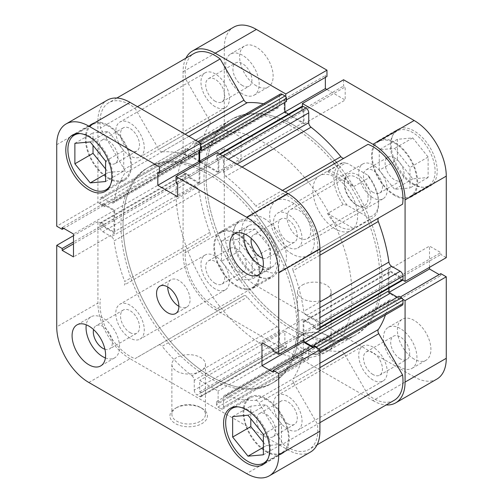 <?xml version="1.0" encoding="UTF-8"?>
<svg xmlns="http://www.w3.org/2000/svg" width="503" height="503" viewBox="0 0 503 503"><rect width="100%" height="100%" fill="white"/><g stroke="black" fill="none" stroke-linecap="round" stroke-linejoin="round"><path stroke-width="0.38" stroke-dasharray="2.52 1.89" d="M254.99 275.279A31.595 18.24 -120 0 0 270.784 276.845A31.595 18.24 -120 0 0 275.631 251.531A31.595 18.24 -120 0 0 254.99 223.69A31.595 18.24 -120 0 0 239.195 222.125A31.595 18.24 -120 0 0 234.354 247.445A31.595 18.24 -120 0 0 254.99 275.279M236.838 234.172A31.595 18.24 60 0 1 257.479 262.006A31.595 18.24 60 0 1 252.638 287.326A31.595 18.24 60 0 1 236.838 285.761A31.595 18.24 60 0 1 216.202 257.92A31.595 18.24 60 0 1 221.043 232.606A31.595 18.24 60 0 1 236.838 234.172M412.762 184.192A31.595 18.24 -120 0 0 428.556 185.758A31.595 18.24 -120 0 0 433.397 160.438A31.595 18.24 -120 0 0 412.762 132.603A31.595 18.24 -120 0 0 396.961 131.038A31.595 18.24 -120 0 0 392.12 156.351A31.595 18.24 -120 0 0 412.762 184.192M394.61 143.078A31.595 18.24 60 0 1 415.245 170.919A31.595 18.24 60 0 1 410.404 196.233A31.595 18.24 60 0 1 394.61 194.667A31.595 18.24 60 0 1 373.968 166.833A31.595 18.24 60 0 1 378.816 141.513A31.595 18.24 60 0 1 394.61 143.078M400.193 358.79A13.424 7.752 60 0 1 391.422 346.957A13.424 7.752 60 0 1 393.478 336.199A13.424 7.752 60 0 1 400.193 336.865A13.424 7.752 60 0 1 408.964 348.698A13.424 7.752 60 0 1 406.908 359.456A13.424 7.752 60 0 1 400.193 358.79M372.968 374.509A13.424 7.752 60 0 1 364.197 362.676A13.424 7.752 60 0 1 366.253 351.918A13.424 7.752 60 0 1 372.968 352.584A13.424 7.752 60 0 1 381.739 364.417A13.424 7.752 60 0 1 379.683 375.175A13.424 7.752 60 0 1 372.968 374.509M242.427 85.529A13.424 7.752 60 0 1 233.656 73.696A13.424 7.752 60 0 1 235.712 62.938A13.424 7.752 60 0 1 242.427 63.598A13.424 7.752 60 0 1 251.198 75.431A13.424 7.752 60 0 1 249.136 86.189A13.424 7.752 60 0 1 242.427 85.529M215.196 101.248A13.424 7.752 60 0 1 206.425 89.415A13.424 7.752 60 0 1 208.487 78.657A13.424 7.752 60 0 1 215.196 79.317A13.424 7.752 60 0 1 223.973 91.15A13.424 7.752 60 0 1 221.911 101.908A13.424 7.752 60 0 1 215.196 101.248M256.385 85.85A23.691 13.682 60 0 1 240.906 64.969A23.691 13.682 60 0 1 244.54 45.98A23.691 13.682 60 0 1 256.385 47.156A23.691 13.682 60 0 1 271.865 68.037A23.691 13.682 60 0 1 268.231 87.025A23.691 13.682 60 0 1 256.385 85.85M242.427 93.91A23.691 13.682 60 0 1 226.947 73.029A23.691 13.682 60 0 1 230.575 54.041A23.691 13.682 60 0 1 242.427 55.217A23.691 13.682 60 0 1 257.901 76.098A23.691 13.682 60 0 1 254.273 95.086A23.691 13.682 60 0 1 242.427 93.91M414.158 359.111A23.691 13.682 60 0 1 398.678 338.236A23.691 13.682 60 0 1 402.312 319.248A23.691 13.682 60 0 1 414.158 320.424A23.691 13.682 60 0 1 429.637 341.298A23.691 13.682 60 0 1 426.003 360.286A23.691 13.682 60 0 1 414.158 359.111M400.193 367.177A23.691 13.682 60 0 1 384.713 346.297A23.691 13.682 60 0 1 388.347 327.308A23.691 13.682 60 0 1 400.193 328.484A23.691 13.682 60 0 1 415.673 349.359A23.691 13.682 60 0 1 412.039 368.347A23.691 13.682 60 0 1 400.193 367.177M327.591 351.05A18.756 10.827 0 0 0 327.591 335.74A18.756 10.827 0 0 0 301.064 335.74L301.064 335.74A18.756 10.827 0 0 0 301.064 351.056A18.756 10.827 0 0 0 327.591 351.05M302.46 334.929L301.064 335.74L302.46 334.929A16.781 9.689 180 0 1 326.195 334.929A16.781 9.689 180 0 1 331.112 341.782A16.781 9.689 180 0 1 326.195 348.636A16.781 9.689 180 0 1 307.905 350.736A16.781 9.689 180 0 1 297.543 341.782A16.781 9.689 180 0 1 302.46 334.929L302.46 334.929M302.46 284.956A16.781 9.689 180 0 1 320.751 282.856A16.781 9.689 180 0 1 331.112 291.803A16.781 9.689 180 0 1 326.195 298.656A16.781 9.689 180 0 1 307.905 300.756A16.781 9.689 180 0 1 297.543 291.803A16.781 9.689 180 0 1 302.46 284.956M256.385 275.279A32.582 18.812 60 0 1 235.102 246.571A32.582 18.812 60 0 1 240.094 220.465A32.582 18.812 60 0 1 256.385 222.081A32.582 18.812 60 0 1 277.669 250.79A32.582 18.812 60 0 1 272.676 276.895A32.582 18.812 60 0 1 256.385 275.279M236.838 286.565A32.582 18.812 60 0 1 215.554 257.857A32.582 18.812 60 0 1 220.553 231.751A32.582 18.812 60 0 1 236.838 233.367A32.582 18.812 60 0 1 258.121 262.076A32.582 18.812 60 0 1 253.128 288.181A32.582 18.812 60 0 1 236.838 286.565M414.158 184.192A32.582 18.812 60 0 1 392.874 155.484A32.582 18.812 60 0 1 397.867 129.378A32.582 18.812 60 0 1 414.158 130.987A32.582 18.812 60 0 1 435.441 159.696A32.582 18.812 60 0 1 430.449 185.802A32.582 18.812 60 0 1 414.158 184.192M394.61 195.478A32.582 18.812 60 0 1 373.327 166.77A32.582 18.812 60 0 1 378.319 140.658A32.582 18.812 60 0 1 394.61 142.274A32.582 18.812 60 0 1 415.893 170.982A32.582 18.812 60 0 1 410.901 197.088A32.582 18.812 60 0 1 394.61 195.478M335.268 228.928A31.595 18.24 60 0 1 314.633 201.093A31.595 18.24 60 0 1 319.474 175.773A31.595 18.24 60 0 1 335.268 177.339A31.595 18.24 60 0 1 355.91 205.18A31.595 18.24 60 0 1 351.069 230.493A31.595 18.24 60 0 1 335.268 228.928M291.991 253.921A31.595 18.24 60 0 1 271.35 226.08A31.595 18.24 60 0 1 276.191 200.766A31.595 18.24 60 0 1 291.991 202.325A31.595 18.24 60 0 1 312.627 230.167A31.595 18.24 60 0 1 307.786 255.486A31.595 18.24 60 0 1 291.991 253.921M334.464 163.701A124.392 71.822 60 0 1 369.013 223.552A124.392 71.822 60 0 1 354.187 335.853A124.392 71.822 60 0 1 291.991 329.691A124.392 71.822 60 0 1 210.726 220.075A124.392 71.822 60 0 1 229.796 120.393A124.392 71.822 60 0 1 291.991 126.555A124.392 71.822 60 0 1 333.715 162.796M294.085 125.348A124.392 71.822 60 0 1 335.809 161.589A124.392 71.822 60 0 0 294.085 125.348A124.392 71.822 60 0 0 231.889 119.186A124.392 71.822 60 0 1 294.085 125.348M336.557 162.494A124.392 71.822 60 0 1 371.107 222.339A124.392 71.822 60 0 0 336.557 162.494M354.187 335.853L356.281 334.646A124.392 71.822 60 0 0 371.107 222.345A124.392 71.822 60 0 1 356.281 334.646A124.392 71.822 60 0 1 294.085 328.484A124.392 71.822 60 0 1 212.819 218.868A124.392 71.822 60 0 1 231.889 119.186L146.719 168.354A124.392 71.822 -120 0 0 127.649 268.036A124.392 71.822 -120 0 0 208.915 377.652A124.392 71.822 -120 0 0 271.111 383.814A124.392 71.822 -120 0 0 290.181 284.132A124.392 71.822 -120 0 0 208.915 174.516A124.392 71.822 -120 0 0 146.719 168.354A124.392 71.822 60 0 1 208.915 174.516A124.392 71.822 60 0 1 290.181 284.132A124.392 71.822 60 0 1 271.111 383.814A124.392 71.822 60 0 1 208.915 377.652A124.392 71.822 60 0 1 127.649 268.036A124.392 71.822 60 0 1 146.719 168.354L148.813 167.147A124.392 71.822 -120 0 0 129.749 266.829A124.392 71.822 -120 0 0 211.009 376.445A124.392 71.822 -120 0 0 273.204 382.607A124.392 71.822 -120 0 0 292.274 282.925A124.392 71.822 -120 0 0 211.009 173.309A124.392 71.822 -120 0 0 148.813 167.147A124.392 71.822 60 0 1 211.009 173.309A124.392 71.822 60 0 1 292.274 282.925A124.392 71.822 60 0 1 273.204 382.607A124.392 71.822 60 0 1 211.009 376.445A124.392 71.822 60 0 1 129.749 266.829A124.392 71.822 60 0 1 148.813 167.147L201.866 136.514A124.392 71.822 60 0 1 264.069 142.676A124.392 71.822 60 0 1 305.793 178.923M394.61 157.911A13.424 7.752 -120 0 0 387.895 157.25A13.424 7.752 -120 0 0 385.839 168.008A13.424 7.752 -120 0 0 394.61 179.835A13.424 7.752 -120 0 0 401.325 180.502A13.424 7.752 -120 0 0 403.381 169.744A13.424 7.752 -120 0 0 394.61 157.911M372.968 192.335A13.424 7.752 60 0 1 364.197 180.502A13.424 7.752 60 0 1 366.253 169.744A13.424 7.752 60 0 1 372.968 170.404A13.424 7.752 60 0 1 381.739 182.237A13.424 7.752 60 0 1 379.683 192.995A13.424 7.752 60 0 1 372.968 192.335M236.838 249.004A13.424 7.752 -120 0 0 230.129 248.337A13.424 7.752 -120 0 0 228.066 259.095A13.424 7.752 -120 0 0 236.838 270.928A13.424 7.752 -120 0 0 243.553 271.595A13.424 7.752 -120 0 0 245.609 260.837A13.424 7.752 -120 0 0 236.838 249.004M215.196 283.422A13.424 7.752 60 0 1 206.425 271.589A13.424 7.752 60 0 1 208.487 260.831A13.424 7.752 60 0 1 215.196 261.497A13.424 7.752 60 0 1 223.973 273.33A13.424 7.752 60 0 1 221.911 284.088A13.424 7.752 60 0 1 215.196 283.422M185.909 58.172A45.415 26.219 -120 0 0 183.086 71.74L183.086 153.252L188.531 156.395L188.531 154.528L199.842 161.054L199.842 183.953L188.531 177.421L188.531 175.553L183.086 172.41L183.086 253.921A45.415 26.219 -120 0 0 215.196 309.54L256.385 285.761A45.415 26.219 60 0 1 224.275 230.141L183.086 253.921M183.086 172.41L224.275 148.63L224.275 230.141M436.862 379.099A45.415 26.219 60 0 1 414.158 376.848L372.968 400.627L215.196 309.54M372.968 400.627A45.415 26.219 -120 0 0 386.128 404.965M402.79 299.254L399.634 297.43L399.634 299.304L388.329 292.771L388.329 269.878L399.634 276.405L399.634 278.278L402.79 280.102M302.378 106.177L302.378 109.824L303.994 110.754L303.994 123.813L284.17 112.37L284.17 99.311L285.792 100.248L285.792 96.601M183.086 71.74L224.275 47.961L224.275 129.472L229.72 132.616L229.72 130.749L241.031 137.275L241.031 160.174L229.72 153.641L229.72 151.774L224.275 148.63M224.275 47.961A45.415 26.219 60 0 1 233.681 27.175M325.359 77.399L325.359 75.532L326.975 76.462M343.568 79.757L343.568 86.044L345.184 86.975L345.184 100.034L326.812 89.427M429.512 267.313L429.512 246.099L440.823 252.625L440.823 254.499L446.268 257.643M440.823 273.651L440.823 275.525L439.201 274.588M414.158 376.848L256.385 285.761M183.086 153.252L224.275 129.472M399.634 278.278L440.823 254.499M399.634 276.405L440.823 252.625M388.329 269.878L429.512 246.099M388.329 292.771L389.435 292.13M399.634 299.304L440.823 275.525M399.634 297.43L400.319 297.034M285.792 100.248L286.477 99.852M284.17 99.311L325.359 75.532M284.17 112.37L284.868 111.968M303.994 123.813L345.184 100.034M303.994 110.754L345.184 86.975M302.378 109.824L343.568 86.044M188.531 175.553L229.72 151.774M188.531 177.421L229.72 153.641M199.842 183.953L241.031 160.174M199.842 161.054L241.031 137.275M188.531 154.528L229.72 130.749M188.531 156.395L229.72 132.616M379.249 170.247L379.249 149.768L394.61 148.398L409.97 167.505L409.97 187.984L394.61 189.354L379.249 170.247L397.401 159.765L412.762 178.873L428.116 177.502L428.116 157.024L412.762 137.916L397.401 139.293L397.401 159.765M221.483 240.862L236.838 239.485L252.198 258.592L252.198 279.071L236.838 280.441L221.483 261.34L221.483 240.862L239.635 230.38L239.635 250.859L254.99 269.966L270.35 268.589L270.35 248.117L254.99 229.01L239.635 230.38M397.401 139.293L379.249 149.768M412.762 137.916L394.61 148.398M428.116 157.024L409.97 167.505M428.116 177.502L409.97 187.984M412.762 178.873L394.61 189.354M254.99 229.01L236.838 239.485M270.35 248.117L252.198 258.592M270.35 268.589L252.198 279.071M254.99 269.966L236.838 280.441M239.635 250.859L221.483 261.34M237.988 406.852A31.595 18.24 60 0 1 248.01 409.895A31.595 18.24 60 0 1 267.973 458.786M266.162 399.42A31.595 18.24 -120 0 0 250.362 397.854A31.595 18.24 -120 0 0 245.521 423.168A31.595 18.24 -120 0 0 266.162 451.009A31.595 18.24 -120 0 0 281.957 452.574A31.595 18.24 -120 0 0 286.798 427.254A31.595 18.24 -120 0 0 266.162 399.42M80.222 133.584A31.595 18.24 60 0 1 90.238 136.634A31.595 18.24 60 0 1 110.207 185.525M108.39 126.152A31.595 18.24 -120 0 0 92.596 124.587A31.595 18.24 -120 0 0 87.755 149.9A31.595 18.24 -120 0 0 108.39 177.741A31.595 18.24 -120 0 0 124.184 179.307A31.595 18.24 -120 0 0 129.032 153.993A31.595 18.24 -120 0 0 108.39 126.152M104.926 349.258A13.424 7.752 -120 0 0 109.522 348.975A13.424 7.752 -120 0 0 111.578 338.217A13.424 7.752 -120 0 0 102.807 326.384A13.424 7.752 -120 0 0 96.092 325.724A13.424 7.752 -120 0 0 93.552 329.559M130.032 332.596A13.424 7.752 -120 0 0 136.747 333.256A13.424 7.752 -120 0 0 138.803 322.498A13.424 7.752 -120 0 0 130.032 310.665A13.424 7.752 -120 0 0 123.317 310.005A13.424 7.752 -120 0 0 121.261 320.763A13.424 7.752 -120 0 0 130.032 332.596M262.692 258.171A13.424 7.752 -120 0 0 267.288 257.888A13.424 7.752 -120 0 0 269.344 247.13A13.424 7.752 -120 0 0 260.573 235.297A13.424 7.752 -120 0 0 253.864 234.631A13.424 7.752 -120 0 0 251.318 238.472M287.804 241.503A13.424 7.752 -120 0 0 294.513 242.169A13.424 7.752 -120 0 0 296.575 231.411A13.424 7.752 -120 0 0 287.804 219.578A13.424 7.752 -120 0 0 281.089 218.912A13.424 7.752 -120 0 0 279.027 229.67A13.424 7.752 -120 0 0 287.804 241.503M263.163 266.867A23.691 13.682 -120 0 0 272.425 266.779A23.691 13.682 -120 0 0 276.053 247.79A23.691 13.682 -120 0 0 260.573 226.916A23.691 13.682 -120 0 0 248.727 225.74A23.691 13.682 -120 0 0 244.024 233.713M105.397 357.96A23.691 13.682 -120 0 0 114.653 357.872A23.691 13.682 -120 0 0 118.287 338.884A23.691 13.682 -120 0 0 102.807 318.003A23.691 13.682 -120 0 0 90.961 316.827A23.691 13.682 -120 0 0 86.252 324.8M178.898 306.314A15.794 9.117 -120 0 0 186.795 307.094A15.794 9.117 -120 0 0 189.216 294.437A15.794 9.117 -120 0 0 178.898 280.517A15.794 9.117 -120 0 0 171.001 279.737A15.794 9.117 -120 0 0 167.732 286.968M176.804 407.48L175.409 408.285A18.756 10.827 0 0 0 175.409 423.601A18.756 10.827 0 0 0 201.936 423.601A18.756 10.827 0 0 0 201.936 408.285A18.756 10.827 0 0 0 175.409 408.285L176.804 407.48A16.781 9.689 180 0 1 200.54 407.48A16.781 9.689 180 0 1 205.457 414.334A16.781 9.689 180 0 1 200.54 421.181A16.781 9.689 180 0 1 182.249 423.281A16.781 9.689 180 0 1 171.888 414.334A16.781 9.689 180 0 1 176.804 407.48M200.54 371.201A16.781 9.689 180 0 1 182.249 373.308A16.781 9.689 180 0 1 171.888 364.354A16.781 9.689 180 0 1 176.804 357.501A16.781 9.689 180 0 1 195.095 355.401A16.781 9.689 180 0 1 205.457 364.354A16.781 9.689 180 0 1 200.54 371.201M266.162 451.813A32.582 18.812 -120 0 0 282.447 453.429A32.582 18.812 -120 0 0 287.446 427.317A32.582 18.812 -120 0 0 266.162 398.609A32.582 18.812 -120 0 0 249.872 396.999A32.582 18.812 -120 0 0 244.879 423.105A32.582 18.812 -120 0 0 266.162 451.813M108.39 178.546A32.582 18.812 -120 0 0 124.681 180.162A32.582 18.812 -120 0 0 129.673 154.056A32.582 18.812 -120 0 0 108.39 125.348A32.582 18.812 -120 0 0 92.099 123.732A32.582 18.812 -120 0 0 87.107 149.837A32.582 18.812 -120 0 0 108.39 178.546M102.763 157.527A13.424 7.752 60 0 1 101.675 140.318A13.424 7.752 60 0 1 108.39 140.985A13.424 7.752 60 0 1 117.161 152.818A13.424 7.752 60 0 1 115.105 163.576A13.424 7.752 60 0 1 108.39 162.909A13.424 7.752 60 0 1 104.586 159.791M130.032 150.416A13.424 7.752 -120 0 0 136.747 151.082A13.424 7.752 -120 0 0 138.803 140.324A13.424 7.752 -120 0 0 130.032 128.491A13.424 7.752 -120 0 0 123.317 127.825A13.424 7.752 -120 0 0 121.261 138.583A13.424 7.752 -120 0 0 130.032 150.416M260.529 430.794A13.424 7.752 60 0 1 259.447 413.585A13.424 7.752 60 0 1 266.162 414.252A13.424 7.752 60 0 1 274.934 426.079A13.424 7.752 60 0 1 272.871 436.843A13.424 7.752 60 0 1 266.162 436.176A13.424 7.752 60 0 1 262.352 433.058M287.804 423.683A13.424 7.752 -120 0 0 294.513 424.343A13.424 7.752 -120 0 0 296.575 413.585A13.424 7.752 -120 0 0 287.804 401.752A13.424 7.752 -120 0 0 281.089 401.092A13.424 7.752 -120 0 0 279.027 411.85A13.424 7.752 -120 0 0 287.804 423.683M56.732 144.694L97.922 120.915L97.922 202.426L56.732 226.205M312.847 347.535L314.469 348.472L314.469 346.605M310.508 452.046A45.415 26.219 60 0 1 287.804 449.795L246.615 473.581M88.842 382.487L130.032 358.708L287.804 449.795M130.032 358.708A45.415 26.219 60 0 1 97.922 303.089L56.732 326.868M97.922 202.426L103.367 205.57L103.367 203.696L114.671 210.229L114.671 233.122L103.367 226.595L103.367 224.722L97.922 221.578L97.922 303.089M97.922 120.915A45.415 26.219 60 0 1 107.328 100.122M200.622 149.416L199.006 148.479L199.006 150.353M200.458 162.375L218.83 172.988L218.83 159.929L217.208 158.992L217.208 152.705M319.914 330.59L314.469 327.447L314.469 325.579L303.158 319.047L303.158 340.267M97.922 221.578L73.488 235.687M103.367 205.57L63.799 228.412M103.367 203.696L62.177 227.475M114.671 210.229L73.488 234.008M114.671 233.122L73.488 256.901M103.367 226.595L73.488 243.842M103.367 224.722L73.488 241.974M217.208 158.992L176.025 182.771M218.83 159.929L177.641 183.708M218.83 172.988L177.641 196.767M199.006 148.479L157.816 172.259M314.469 348.472L273.28 372.251M303.158 319.047L261.969 342.826M314.469 325.579L273.28 349.359M314.469 327.447L273.28 351.226M105.599 168.951L108.39 172.422L123.751 171.051L123.751 150.573L108.39 131.472L93.03 132.842L93.03 145.424M263.365 442.219L266.162 445.689L281.517 444.319L281.517 423.84L266.162 404.733L250.802 406.103L250.802 418.685M105.599 181.533L123.751 171.051M105.599 174.038L108.39 172.422M105.599 161.054L123.751 150.573M90.238 141.947L108.39 131.472M74.884 143.324L93.03 132.842M248.01 415.214L266.162 404.733M263.365 434.322L281.517 423.84M232.65 416.585L250.802 406.103M263.365 447.299L266.162 445.689M263.365 454.8L281.517 444.319M370.874 197.893A18.756 10.827 -120 0 0 357.608 174.925A18.756 10.827 -120 0 0 344.348 182.583A18.756 10.827 -120 0 0 357.608 205.551A18.756 10.827 -120 0 0 370.874 197.893M344.348 184.192A16.781 9.689 60 0 1 347.825 176.509A16.781 9.689 60 0 1 360.758 181.005A16.781 9.689 60 0 1 368.083 197.893A16.781 9.689 60 0 1 364.606 205.576A16.781 9.689 60 0 1 356.212 204.746A16.781 9.689 60 0 1 344.348 184.192L344.348 182.583M287.1 217.239A16.781 9.689 60 0 1 290.577 209.556A16.781 9.689 60 0 1 303.51 214.052A16.781 9.689 60 0 1 310.835 230.946A16.781 9.689 60 0 1 307.364 238.629A16.781 9.689 60 0 1 294.431 234.134A16.781 9.689 60 0 1 287.1 217.239M306.541 179.823A124.392 71.822 60 0 1 341.091 239.673A124.392 71.822 60 0 1 326.265 351.974A124.392 71.822 60 0 1 264.069 345.812A124.392 71.822 60 0 1 182.803 236.196A124.392 71.822 60 0 1 201.866 136.514M264.069 218.453A31.595 18.24 60 0 1 284.704 246.288A31.595 18.24 60 0 1 279.863 271.607A31.595 18.24 60 0 1 264.069 270.042A31.595 18.24 60 0 1 243.427 242.201A31.595 18.24 60 0 1 248.268 216.887A31.595 18.24 60 0 1 264.069 218.453M343.191 204.482L327.554 213.511C330.723 219.371 334.69 223.703 339.462 226.513C344.247 229.217 348.963 229.896 353.603 228.551L369.24 219.522A31.595 18.24 -120 0 0 372.013 218.403A31.595 18.24 -120 0 0 378.552 203.941A31.595 18.24 -120 0 0 369.24 177.603L353.603 186.632C348.963 181.621 344.247 177.716 339.462 174.925C334.69 172.202 330.723 171.095 327.554 171.592L343.191 162.57A31.595 18.24 -120 0 0 340.418 163.682A31.595 18.24 -120 0 0 343.191 204.482L347.164 205.161L368.058 217.227L369.24 219.522M347.164 205.161A29.62 17.102 60 0 1 336.67 178.144A29.62 17.102 60 0 1 347.164 163.249L368.058 175.314A29.62 17.102 60 0 1 378.552 202.332A29.62 17.102 60 0 1 368.058 217.227M343.191 162.57L347.164 163.249M368.058 175.314L369.24 177.603M327.554 213.511L353.603 228.551M327.554 171.592L353.603 186.632M344.178 158.093A3.949 2.282 -120 0 0 344.209 158.074L259.039 207.249A3.949 2.282 60 0 1 257.064 207.054A3.949 2.282 60 0 1 255.706 205.865L282.497 190.398M285.358 192.052L368.02 144.323M188.914 136.37L162.123 151.831A3.949 2.282 60 0 1 160.765 151.453A3.949 2.282 60 0 1 158.791 149.372L185.117 134.175M287.804 429.16A20.139 11.626 60 0 1 274.644 411.416A20.139 11.626 60 0 1 277.731 395.276A20.139 11.626 60 0 1 287.804 396.276A20.139 11.626 60 0 1 300.957 414.019A20.139 11.626 60 0 1 297.87 430.159A20.139 11.626 60 0 1 287.804 429.16M372.968 379.991A20.139 11.626 60 0 1 359.808 362.242A20.139 11.626 60 0 1 362.896 346.108A20.139 11.626 60 0 1 372.968 347.101A20.139 11.626 60 0 1 386.128 364.851A20.139 11.626 60 0 1 383.041 380.991A20.139 11.626 60 0 1 372.968 379.991M130.032 338.073A20.139 11.626 60 0 1 116.872 320.329A20.139 11.626 60 0 1 119.959 304.189A20.139 11.626 60 0 1 130.032 305.189A20.139 11.626 60 0 1 143.192 322.932A20.139 11.626 60 0 1 140.104 339.072A20.139 11.626 60 0 1 130.032 338.073M215.196 288.904A20.139 11.626 60 0 1 202.043 271.155A20.139 11.626 60 0 1 205.13 255.015A20.139 11.626 60 0 1 215.196 256.014A20.139 11.626 60 0 1 228.356 273.764A20.139 11.626 60 0 1 225.269 289.904A20.139 11.626 60 0 1 215.196 288.904M130.032 155.899A20.139 11.626 60 0 1 116.872 138.149A20.139 11.626 60 0 1 119.959 122.009A20.139 11.626 60 0 1 130.032 123.009A20.139 11.626 60 0 1 143.192 140.758A20.139 11.626 60 0 1 140.104 156.892A20.139 11.626 60 0 1 130.032 155.899M215.196 106.724A20.139 11.626 60 0 1 202.043 88.981A20.139 11.626 60 0 1 205.13 72.841A20.139 11.626 60 0 1 215.196 73.84A20.139 11.626 60 0 1 228.356 91.584A20.139 11.626 60 0 1 225.269 107.724A20.139 11.626 60 0 1 215.196 106.724M287.804 246.986A20.139 11.626 60 0 1 274.644 229.236A20.139 11.626 60 0 1 277.731 213.096A20.139 11.626 60 0 1 287.804 214.096A20.139 11.626 60 0 1 300.957 231.845A20.139 11.626 60 0 1 297.87 247.985A20.139 11.626 60 0 1 287.804 246.986M372.968 197.811A20.139 11.626 60 0 1 359.808 180.068A20.139 11.626 60 0 1 362.896 163.928A20.139 11.626 60 0 1 372.968 164.927A20.139 11.626 60 0 1 386.128 182.671A20.139 11.626 60 0 1 383.041 198.811A20.139 11.626 60 0 1 372.968 197.811M326.265 351.974L356.281 334.646A124.392 71.822 60 0 1 294.085 328.484A124.392 71.822 60 0 1 212.819 218.868A124.392 71.822 60 0 1 231.889 119.186L229.796 120.393M301.693 355.445L216.523 404.619A1.974 1.138 -120 0 0 217.925 407.034L303.089 357.866A1.974 1.138 60 0 1 301.693 355.445L301.693 352.383L303.296 353.307L303.296 341.864L284.868 331.226L284.868 342.669L286.477 343.599L286.477 346.661A1.974 1.138 60 0 1 286.069 347.567A1.974 1.138 60 0 1 285.075 347.466L282.214 345.812A3.949 2.282 60 0 1 279.423 340.977L279.423 331.131A3.949 2.282 -120 0 0 277.122 326.623A136.244 78.657 60 0 1 247.294 297.135A3.949 2.282 -120 0 0 243.961 295.751L220.144 309.502A42.453 24.509 60 0 1 215.196 307.119A42.453 24.509 60 0 1 185.588 249.651L209.405 235.901A3.949 2.282 -120 0 0 209.87 232.329A136.244 78.657 60 0 1 199.251 191.75A3.949 2.282 -120 0 0 196.503 187.506L111.333 236.674A3.949 2.282 60 0 1 114.087 240.918L199.251 191.75M243.961 295.751L134.98 358.677A42.453 24.509 60 0 1 130.032 356.294A42.453 24.509 60 0 1 100.424 298.826M394.195 400.313A42.453 24.509 60 0 1 372.968 398.206A42.453 24.509 60 0 1 368.02 394.88L282.856 444.048L259.039 402.802L344.209 353.628A3.949 2.282 -120 0 0 340.877 351.169A136.244 78.657 60 0 1 311.043 346.209A3.949 2.282 -120 0 0 309.559 346.246A3.949 2.282 -120 0 0 308.741 348.057L223.577 397.225A3.949 2.282 60 0 1 224.395 395.421A3.949 2.282 60 0 1 225.878 395.383L311.043 346.209M319.914 367.655L293.595 382.852L317.412 424.098A42.453 24.509 60 0 1 309.024 449.481A42.453 24.509 60 0 1 287.804 447.381A42.453 24.509 60 0 1 282.856 444.048M277.122 326.623L191.957 375.798A136.244 78.657 60 0 1 162.123 346.309L247.294 297.135M340.877 351.169L255.706 400.338A136.244 78.657 60 0 1 225.878 395.383M186.575 173.636L101.411 222.804A1.974 1.138 -120 0 0 100.424 222.703A1.974 1.138 -120 0 0 100.015 223.609L185.179 174.44A1.974 1.138 60 0 1 185.588 173.535A1.974 1.138 60 0 1 186.575 173.636L189.229 175.163L189.229 177.018L199.144 182.74L199.144 161.463L189.229 155.735L189.229 157.59L186.575 156.062A1.974 1.138 60 0 1 185.179 153.641L185.179 150.334A3.949 2.282 60 0 1 185.997 148.53A3.949 2.282 60 0 1 187.971 148.725L196.503 153.648A3.949 2.282 -120 0 0 198.478 153.843A3.949 2.282 -120 0 0 199.251 152.579L114.087 201.747A136.244 78.657 60 0 1 124.706 173.434L209.87 124.266A3.949 2.282 -120 0 0 209.405 120.148L185.588 78.902A42.453 24.509 60 0 1 193.976 53.519M199.251 152.579A136.244 78.657 60 0 1 209.87 124.266M209.87 232.329L124.706 281.498A136.244 78.657 60 0 1 114.087 240.918M242.044 167.04L225.878 176.377A136.244 78.657 60 0 1 255.706 205.865M263.515 103.775A136.244 78.657 60 0 1 277.122 107.617A3.949 2.282 -120 0 0 278.605 107.579A3.949 2.282 -120 0 0 279.423 105.775L194.259 154.943A3.949 2.282 60 0 1 193.441 156.754A3.949 2.282 60 0 1 191.957 156.791L277.122 107.617M162.123 151.831A136.244 78.657 60 0 1 191.957 156.791M402.167 305.302A3.949 2.282 60 0 1 400.193 305.107L391.667 300.178A3.949 2.282 -120 0 0 389.693 299.983A3.949 2.282 -120 0 0 388.913 301.253A136.244 78.657 60 0 1 385.443 314.96M388.913 301.253L303.749 350.421A136.244 78.657 60 0 1 293.13 378.734L319.914 363.267M319.914 255.21L293.13 270.671A136.244 78.657 60 0 1 303.749 311.25L319.914 301.919M303.089 357.866L305.95 359.519L220.786 408.688A3.949 2.282 -120 0 0 222.76 408.882A3.949 2.282 -120 0 0 223.577 407.078L223.577 397.225M185.588 249.651L124.241 285.075A3.949 2.282 60 0 0 124.706 281.498M100.015 223.609L100.015 226.916A3.949 2.282 -120 0 0 102.807 231.751L187.971 182.583L196.503 187.506M187.971 182.583A3.949 2.282 60 0 1 185.179 177.741L100.015 226.916M185.179 174.44L185.179 177.741M200.622 145.769A1.974 1.138 -120 0 0 199.911 145.134L197.05 143.481A3.949 2.282 -120 0 0 195.076 143.286A3.949 2.282 -120 0 0 194.259 145.097L279.423 95.922L279.423 105.775M279.423 95.922A3.949 2.282 60 0 1 280.24 94.118M286.477 101.449L284.868 100.518L284.868 102.373M288.546 114.093L303.296 122.606L303.296 111.157L301.693 110.232L301.693 107.17A1.974 1.138 60 0 1 302.102 106.265M402.576 204.174L378.759 217.925M402.576 280.297A1.974 1.138 60 0 1 401.589 280.196L398.936 278.662L398.936 276.813L390.422 271.897A1.974 1.138 -120 0 0 389.435 271.796A1.974 1.138 -120 0 0 389.026 272.701L389.026 288.118M397.332 297.166L398.936 298.09L398.936 296.236M368.02 394.88L344.209 353.628M223.577 407.078L308.741 357.903L308.741 348.057M308.741 357.903A3.949 2.282 60 0 1 307.924 359.714A3.949 2.282 60 0 1 305.95 359.519M216.523 404.619L216.523 401.551L218.132 402.482L218.132 391.032L199.704 380.394L199.704 391.843L201.307 392.768L201.307 395.83L286.477 346.661M217.925 407.034L220.786 408.688M255.706 400.338A3.949 2.282 60 0 1 259.039 402.802M293.595 382.852A3.949 2.282 60 0 1 293.13 378.734M303.749 350.421A3.949 2.282 60 0 1 304.522 349.157A3.949 2.282 60 0 1 306.497 349.352L391.667 300.178M400.193 305.107L315.029 354.275L306.497 349.352M315.029 354.275A3.949 2.282 -120 0 0 317.003 354.47A3.949 2.282 -120 0 0 317.821 352.666L319.914 351.452M318.531 348.95L317.821 349.359L317.821 352.666M317.821 349.359A1.974 1.138 -120 0 0 317.626 348.422M389.026 272.701L303.856 321.87L303.856 339.865M303.856 321.87A1.974 1.138 60 0 1 304.265 320.964A1.974 1.138 60 0 1 305.252 321.065L390.422 271.897M401.589 280.196L316.425 329.364L313.771 327.837L313.771 325.982L305.252 321.065M316.425 329.364A1.974 1.138 -120 0 0 317.412 329.465A1.974 1.138 -120 0 0 317.821 328.56L317.821 325.259A3.949 2.282 -120 0 0 315.029 320.417L306.497 315.494A3.949 2.282 60 0 1 303.749 311.25M293.13 270.671A3.949 2.282 60 0 1 293.595 267.099L319.914 251.902M282.856 193.498A42.453 24.509 60 0 1 317.412 253.349M225.878 176.377A3.949 2.282 60 0 1 223.577 171.869L236.995 164.129M228.463 159.2L223.577 162.023L223.577 171.869M223.577 162.023A3.949 2.282 -120 0 0 220.786 157.188L222.879 155.98M220.018 154.327L217.925 155.534L220.786 157.188M217.925 155.534A1.974 1.138 -120 0 0 216.931 155.433A1.974 1.138 -120 0 0 216.523 156.339L301.693 107.17M201.156 161.972L218.132 171.774L218.132 160.331L216.523 159.401L216.523 156.339M194.259 145.097L194.259 154.943M209.405 120.148L124.241 169.322L100.424 128.07A42.453 24.509 60 0 1 108.805 102.687A42.453 24.509 60 0 1 134.98 108.12L158.791 149.372M124.241 169.322A3.949 2.282 60 0 1 124.706 173.434M114.087 201.747A3.949 2.282 60 0 1 113.307 203.017A3.949 2.282 60 0 1 111.333 202.822L196.503 153.648M187.971 148.725L102.807 197.893L111.333 202.822M102.807 197.893A3.949 2.282 -120 0 0 100.833 197.698A3.949 2.282 -120 0 0 100.015 199.509L185.179 150.334M185.179 153.641L100.015 202.81L100.015 199.509M100.015 202.81A1.974 1.138 -120 0 0 101.411 205.23L186.575 156.062M101.411 222.804L104.064 224.338L104.064 226.187L113.974 231.914L113.974 210.631L104.064 204.91L104.064 206.764L101.411 205.23M102.807 231.751L111.333 236.674M158.791 344.926A3.949 2.282 60 0 1 162.123 346.309M191.957 375.798A3.949 2.282 60 0 1 194.259 380.299L279.423 331.131M279.423 340.977L194.259 390.146L194.259 380.299M194.259 390.146A3.949 2.282 -120 0 0 197.05 394.987L282.214 345.812M285.075 347.466L199.911 396.634L197.05 394.987M199.911 396.634A1.974 1.138 -120 0 0 200.898 396.735A1.974 1.138 -120 0 0 201.307 395.83M319.914 422.652L317.412 424.098M220.144 309.502L134.98 358.677M185.588 78.902L100.424 128.07M137.482 106.674L134.98 108.12M313.771 325.982L398.936 276.813M313.771 327.837L398.936 278.662M313.771 347.265L398.936 298.09M199.704 149.693L284.868 100.518M303.296 122.606L218.132 171.774M218.132 160.331L303.296 111.157M216.523 159.401L301.693 110.232M104.064 226.187L189.229 177.018M199.144 182.74L113.974 231.914M104.064 224.338L189.229 175.163M199.144 161.463L113.974 210.631M104.064 204.91L189.229 155.735M104.064 206.764L189.229 157.59M218.132 402.482L303.296 353.307M303.296 341.864L218.132 391.032M216.523 401.551L301.693 352.383M284.868 331.226L199.704 380.394M199.704 391.843L284.868 342.669M201.307 392.768L286.477 343.599M319.914 307.748L306.497 315.494M315.029 320.417L319.914 317.6M317.821 328.56L319.914 327.352M319.914 324.045L317.821 325.259M199.911 145.134L200.622 144.726M199.144 142.274L197.05 143.481M270.784 276.845L252.638 287.326M428.556 185.758L410.404 196.233M366.253 351.918L393.478 336.199M208.487 78.657L235.712 62.938M230.575 54.041L244.54 45.98M388.347 327.308L402.312 319.248M326.195 334.929L327.591 335.74M331.112 291.803L331.112 341.782M220.553 231.751L240.094 220.465M378.319 140.658L397.867 129.378M276.191 200.766L319.474 175.773M366.253 169.744L387.895 157.25M208.487 260.831L230.129 248.337M221.911 284.088L243.553 271.595M379.683 192.995L401.325 180.502M307.786 255.486L351.069 230.493M410.901 197.088L430.449 185.802M253.128 288.181L272.676 276.895M297.543 291.803L297.543 341.782M412.039 368.347L426.003 360.286M254.273 95.086L268.231 87.025M221.911 101.908L249.136 86.189M379.683 375.175L406.908 359.456M396.961 131.038L378.816 141.513M239.195 222.125L221.043 232.606M234.794 406.839L250.362 397.854M77.028 133.578L92.596 124.587M136.747 333.256L109.522 348.975M294.513 242.169L267.288 257.888M272.425 266.779L258.46 274.839M114.653 357.872L100.688 365.933M186.795 307.094L175.629 313.545M171.888 364.354L171.888 414.334M282.447 453.429L262.906 464.709M124.681 180.162L105.133 191.448M136.747 151.082L115.105 163.576M294.513 424.343L272.871 436.843M281.089 401.092L259.447 413.585M123.317 127.825L101.675 140.318M92.099 123.732L72.551 135.018M249.872 396.999L230.324 408.285M205.457 364.354L205.457 414.334M200.54 407.48L201.936 408.285M171.001 279.737L159.828 286.188M90.961 316.827L76.997 324.888M248.727 225.74L234.769 233.801M281.089 218.912L253.864 234.631M123.317 310.005L96.092 325.724M108.617 188.292L124.184 179.307M266.389 461.559L281.957 452.574M290.577 209.556L347.825 176.509M279.863 271.607L372.013 218.403M248.268 216.887L340.418 163.682M378.552 202.332L378.552 203.941M307.364 238.629L364.606 205.576M356.212 204.746L357.608 205.551M362.896 346.108L277.731 395.276M205.13 255.015L119.959 304.189M205.13 72.841L119.959 122.009M362.896 163.928L277.731 213.096M317.091 444.828L309.024 449.481M116.872 98.035L108.805 102.687M383.041 198.811L297.87 247.985M225.269 107.724L140.104 156.892M225.269 289.904L140.104 339.072M383.041 380.991L297.87 430.159M317.003 354.47L319.914 352.792M389.435 271.796L304.265 320.964M319.914 328.019L317.412 329.465M195.076 143.286L197.987 141.607M100.833 197.698L185.997 148.53M222.76 408.882L307.924 359.714M216.931 155.433L219.44 153.993M185.588 173.535L100.424 222.703M200.898 396.735L286.069 347.567M309.559 346.246L224.395 395.421M278.605 107.579L193.441 156.754M198.478 153.843L113.307 203.017M389.693 299.983L304.522 349.157"/><path stroke-width="0.75" d="M333.715 162.796A124.392 71.822 60 0 1 334.464 163.701M335.809 161.589A124.392 71.822 60 0 1 336.557 162.494A124.392 71.822 60 0 0 335.809 161.589M285.792 96.601L285.792 93.96L215.196 53.205A45.415 26.219 -120 0 0 192.492 50.954A45.415 26.219 -120 0 0 185.909 58.172M285.792 93.96L326.975 70.175L256.385 29.419L215.196 53.205M405.078 281.422L446.268 257.643L446.268 176.132L405.078 199.911L405.078 281.422L402.79 280.102M386.128 404.965A45.415 26.219 -120 0 0 395.672 402.878A45.415 26.219 -120 0 0 405.078 382.085L446.268 358.306A45.415 26.219 60 0 1 436.862 379.099L395.672 402.878M402.79 299.254L405.078 300.574L405.078 382.085M405.078 199.911A45.415 26.219 -120 0 0 372.968 144.292L302.378 103.536L302.378 106.177M192.492 50.954L233.681 27.175A45.415 26.219 60 0 1 256.385 29.419M286.477 99.852L326.975 76.462L326.975 70.175M326.812 89.427L325.359 88.591L325.359 77.399M372.968 144.292L414.158 120.513L343.568 79.757L302.378 103.536M414.158 120.513A45.415 26.219 60 0 1 446.268 176.132M439.201 274.588L429.512 268.992L429.512 267.313M405.078 300.574L446.268 276.795L440.823 273.651L400.319 297.034M446.268 276.795L446.268 358.306M389.435 292.13L429.512 268.992M284.868 102.373L284.868 111.968L325.359 88.591M267.973 458.786A31.595 18.24 60 0 1 263.805 463.049A31.595 18.24 60 0 1 248.01 461.484A31.595 18.24 60 0 1 227.369 433.649A31.595 18.24 60 0 1 232.216 408.329A31.595 18.24 60 0 1 237.988 406.852M110.207 185.525A31.595 18.24 60 0 1 106.039 189.788A31.595 18.24 60 0 1 90.238 188.223A31.595 18.24 60 0 1 69.603 160.382A31.595 18.24 60 0 1 74.444 135.068A31.595 18.24 60 0 1 80.222 133.584M93.552 329.559A13.424 7.752 -120 0 0 102.807 348.315A13.424 7.752 -120 0 0 104.926 349.258M251.318 238.472A13.424 7.752 -120 0 0 260.573 257.222A13.424 7.752 -120 0 0 262.692 258.171M246.615 273.663A23.691 13.682 -120 0 0 258.46 274.839A23.691 13.682 -120 0 0 262.094 255.851A23.691 13.682 -120 0 0 246.615 234.976A23.691 13.682 -120 0 0 234.769 233.801A23.691 13.682 -120 0 0 231.135 252.789A23.691 13.682 -120 0 0 246.615 273.663M244.024 233.713A23.691 13.682 -120 0 0 260.573 265.603A23.691 13.682 -120 0 0 263.163 266.867M88.842 364.757A23.691 13.682 -120 0 0 100.688 365.933A23.691 13.682 -120 0 0 104.322 346.944A23.691 13.682 -120 0 0 88.842 326.063A23.691 13.682 -120 0 0 76.997 324.888A23.691 13.682 -120 0 0 73.363 343.876A23.691 13.682 -120 0 0 88.842 364.757M86.252 324.8A23.691 13.682 -120 0 0 102.807 356.696A23.691 13.682 -120 0 0 105.397 357.96M167.732 312.765A15.794 9.117 -120 0 0 175.629 313.545A15.794 9.117 -120 0 0 178.049 300.888A15.794 9.117 -120 0 0 167.732 286.968A15.794 9.117 -120 0 0 159.828 286.188A15.794 9.117 -120 0 0 157.408 298.845A15.794 9.117 -120 0 0 167.732 312.765M246.615 463.1A32.582 18.812 -120 0 0 262.906 464.709A32.582 18.812 -120 0 0 267.898 438.603A32.582 18.812 -120 0 0 246.615 409.895A32.582 18.812 -120 0 0 230.324 408.285A32.582 18.812 -120 0 0 225.331 434.391A32.582 18.812 -120 0 0 246.615 463.1M88.842 189.832A32.582 18.812 -120 0 0 105.133 191.448A32.582 18.812 -120 0 0 110.126 165.342A32.582 18.812 -120 0 0 88.842 136.634A32.582 18.812 -120 0 0 72.551 135.018A32.582 18.812 -120 0 0 67.559 161.123A32.582 18.812 -120 0 0 88.842 189.832M262.352 433.058A13.424 7.752 60 0 1 260.529 430.794M104.586 159.791A13.424 7.752 60 0 1 102.763 157.527M88.842 126.152A45.415 26.219 -120 0 0 66.138 123.901L107.328 100.122A45.415 26.219 60 0 1 130.032 102.373L88.842 126.152L159.432 166.908L159.432 173.195L157.816 172.259L157.816 185.318L177.641 196.767L177.641 183.708L176.025 182.771L176.025 176.484L217.208 152.705L287.804 193.46A45.415 26.219 60 0 1 319.914 249.079L278.725 272.859L278.725 354.37L273.28 351.226L273.28 349.359L261.969 342.826L261.969 365.725L273.28 372.251L273.28 370.384L314.469 346.605L319.914 349.748L319.914 431.26A45.415 26.219 60 0 1 310.508 452.046L269.319 475.825A45.415 26.219 -120 0 0 278.725 455.039L319.914 431.26M319.914 349.748L278.725 373.528L278.725 455.039M176.025 176.484L246.615 217.239L287.804 193.46M66.138 123.901A45.415 26.219 -120 0 0 56.732 144.694L56.732 226.205L62.177 229.349L62.177 227.475L73.488 234.008L73.488 256.901L62.177 250.375L62.177 248.501L56.732 245.357L56.732 326.868A45.415 26.219 -120 0 0 88.842 382.487L246.615 473.581A45.415 26.219 -120 0 0 269.319 475.825M130.032 102.373L200.622 143.129L200.622 149.416L159.432 173.195M199.006 150.353L199.006 161.538L200.458 162.375M319.914 249.079L319.914 330.59L278.725 354.37M303.158 340.267L303.158 341.946L312.847 347.535M273.28 370.384L278.725 373.528M278.725 272.859A45.415 26.219 -120 0 0 246.615 217.239M73.488 235.687L56.732 245.357M200.622 143.129L159.432 166.908M63.799 228.412L62.177 229.349M73.488 243.842L62.177 250.375M73.488 241.974L62.177 248.501M199.006 161.538L157.816 185.318M303.158 341.946L261.969 365.725M93.03 145.424L93.03 153.321L105.599 168.951M250.802 418.685L250.802 426.582L263.365 442.219M167.732 286.968A15.794 9.117 -120 0 0 178.898 306.314M90.238 182.903L74.884 163.796L74.884 143.324L90.238 141.947L105.599 161.054L105.599 181.533L90.238 182.903L105.599 174.038M74.884 163.796L93.03 153.321M248.01 415.214L263.365 434.322L263.365 454.8L248.01 456.171L232.65 437.063L232.65 416.585L248.01 415.214M232.65 437.063L250.802 426.582M248.01 456.171L263.365 447.299M305.793 178.923A124.392 71.822 60 0 1 306.541 179.823M219.44 153.993L302.102 106.265A1.974 1.138 60 0 1 303.089 106.366L305.95 108.013A3.949 2.282 60 0 1 308.741 112.854L308.741 122.701A3.949 2.282 -120 0 0 311.043 127.202A136.244 78.657 60 0 1 340.877 156.691A3.949 2.282 -120 0 0 342.235 157.879A3.949 2.282 -120 0 0 344.178 158.093M116.872 98.035L193.976 53.519A42.453 24.509 60 0 1 220.144 58.952L243.961 100.198A3.949 2.282 -120 0 0 245.936 102.285A3.949 2.282 -120 0 0 247.294 102.662A136.244 78.657 60 0 1 263.515 103.775M385.443 314.96A136.244 78.657 60 0 1 378.294 329.566A3.949 2.282 -120 0 0 378.759 333.678L402.576 374.93A42.453 24.509 60 0 1 394.195 400.313L317.091 444.828M285.358 192.052L368.02 144.323A42.453 24.509 60 0 1 402.576 204.174L378.759 217.925A3.949 2.282 -120 0 0 378.294 221.502A136.244 78.657 60 0 1 388.913 262.082A3.949 2.282 -120 0 0 391.667 266.326L319.914 307.748M197.987 141.607L280.24 94.118A3.949 2.282 60 0 1 282.214 94.312L199.144 142.274M200.622 144.726L285.075 95.966L282.214 94.312M285.075 95.966A1.974 1.138 60 0 1 286.477 98.381L286.477 101.449L201.307 150.617L199.924 149.819M199.704 149.951L199.704 161.136L284.868 111.968L288.546 114.093M319.914 317.6L400.193 271.249L391.667 266.326M400.193 271.249A3.949 2.282 60 0 1 402.985 276.084L319.914 324.045M319.914 327.352L402.985 279.391L402.985 276.084M402.985 279.391A1.974 1.138 60 0 1 402.576 280.297L319.914 328.019M389.026 288.118L389.026 290.759A1.974 1.138 -120 0 0 390.422 293.174L397.332 297.166M313.771 347.007L313.771 345.41L398.936 296.236L401.589 297.77A1.974 1.138 60 0 1 402.985 300.19L402.985 303.491A3.949 2.282 60 0 1 402.167 305.302L319.914 352.792M317.626 348.422A1.974 1.138 -120 0 0 316.425 346.938L401.589 297.77M313.771 345.41L316.425 346.938M390.422 293.174L305.252 342.348L313.545 347.133M305.252 342.348A1.974 1.138 60 0 1 303.856 339.927L389.026 290.759M199.704 161.136L201.156 161.972M286.477 98.381L201.307 147.555L201.307 150.617M201.307 147.555A1.974 1.138 -120 0 0 200.622 145.769M402.576 374.93L319.914 422.652M220.144 58.952L137.482 106.674M247.294 102.662L188.914 136.37M311.043 127.202L242.044 167.04M282.497 190.398L340.877 156.691M319.914 363.267L378.294 329.566M378.294 221.502L319.914 255.21M319.914 301.919L388.913 262.082M319.914 251.902L378.759 217.925M378.759 333.678L319.914 367.655M185.117 134.175L243.961 100.198M402.985 300.19L318.531 348.95M319.914 351.452L402.985 303.491M236.995 164.129L308.741 122.701M308.741 112.854L228.463 159.2M303.089 106.366L220.018 154.327M222.879 155.98L305.95 108.013M232.216 408.329L234.794 406.839M74.444 135.068L77.028 133.578M106.039 189.788L108.617 188.292M263.805 463.049L266.389 461.559"/></g></svg>
